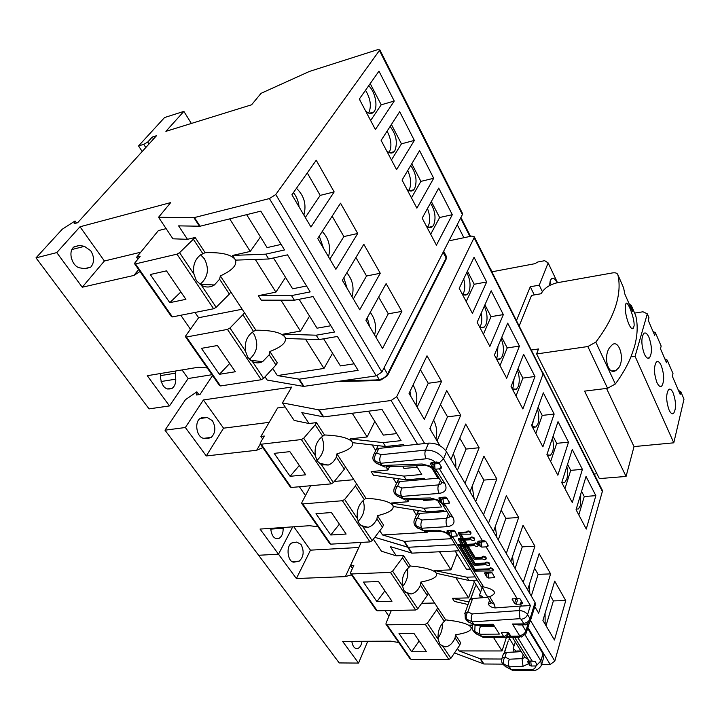 <?xml version="1.0" encoding="UTF-8"?>
<svg xmlns="http://www.w3.org/2000/svg" width="720" height="720" viewBox="0 0 720 720"><rect width="100%" height="100%" fill="white"/><g stroke="black" fill="none" stroke-linecap="round" stroke-linejoin="round"><path stroke-width="1.08" d="M472.158 486.324L474.147 498.834M453.276 453.834C455.238 457.911 456.066 462.483 455.76 467.55M433.593 420.102C436.689 426.042 437.472 432.342 435.933 439.011M430.902 430.479L430.389 427.284M413.055 385.029C416.718 391.248 417.699 397.962 415.98 405.171M410.976 396.684L409.95 391.518M466.767 272.529C470.268 279.477 470.961 286.02 468.855 292.158L467.442 294.174C465.813 295.56 463.986 295.353 461.97 293.562M462.861 294.282L463.536 293.121C465.129 289.269 465.183 284.535 463.725 278.91M484.299 306.234C487.287 312.849 487.827 319.023 485.919 324.738L484.362 326.997C482.841 328.239 481.167 328.068 479.34 326.466M479.907 326.934L480.645 325.593C481.986 322.263 482.166 318.132 481.185 313.218M501.165 338.778C503.694 345.051 504.099 350.847 502.371 356.166L500.688 358.668C499.284 359.775 497.754 359.622 496.089 358.2M496.359 358.425L497.151 356.931L497.952 346.5M517.419 370.224C519.534 376.155 519.813 381.582 518.256 386.505L516.456 389.223L512.244 388.818L513.09 387.171L514.035 378.891M207.315 417.528L212.436 420.696C215.982 427.356 215.577 432.927 211.239 437.409L208.386 438.309L204.372 438.282C197.1 438.786 193.689 422.397 200.241 418.383L203.31 417.42L207.315 417.528L200.061 418.518M321.345 464.616L328.221 465.057C331.677 463.797 334.395 461.124 336.375 457.047L336.906 453.87C349.065 450.261 354.177 446.337 352.251 442.107L352.206 442.044C348.84 437.967 339.615 435.609 324.531 434.97L322.713 436.239C316.737 440.757 314.271 447.201 315.315 455.589L317.187 461.034L321.345 464.616L333.369 482.598L331.092 483.885L291.294 487.476L290.304 487.062L260.298 444.024L256.671 450.261L206.28 455.949L185.364 427.509L203.427 399.942L223.551 428.184L206.28 455.949M321.597 437.022C325.521 445.932 323.946 453.771 316.872 460.521M377.415 515.7C389.448 512.748 394.596 509.319 392.85 505.431L392.805 505.368C390.123 501.921 382.221 499.599 369.108 498.42L365.949 498.204L356.508 483.786L355.419 486.045L364.302 499.572C358.74 504.198 356.427 510.498 357.372 518.481L359.082 523.575L362.961 526.833L372.204 540.657L382.482 527.265L376.947 518.841L377.415 515.7L383.499 524.997L382.482 527.265M376.947 518.841C374.805 523.413 371.871 526.239 368.136 527.31L362.961 526.833M363.105 500.526C365.571 508.482 363.897 515.448 358.065 521.424M330.759 534.996L346.122 534.042L331.443 512.541L315.99 513.693L330.759 534.996L339.372 524.151M355.419 486.045L344.646 499.455L342.387 500.733L302.751 503.919L330.795 544.149L370.008 541.908L372.204 540.657M305.694 474.804L290.097 476.307L274.194 453.366L289.872 451.638L305.694 474.804M324.531 434.97L316.431 422.604L315.216 424.827L303.696 438.228L301.356 439.551L261.153 444.222L291.294 487.476M336.375 457.047L344.349 469.188L333.369 482.598M365.949 498.204L364.302 499.572M356.508 483.786L345.474 466.938L344.349 469.188M345.474 466.938L336.906 453.87M299.385 486.747L305.487 495.576L301.887 502.479L301.761 503.487L302.751 503.919M285.129 406.935L277.614 407.952L260.91 436.455L264.321 436.05L260.343 442.863L260.172 443.844L261.153 444.222M301.896 503.676L329.796 543.69L330.795 544.149M212.535 375.525L199.998 394.488L196.596 394.992L196.866 391.833L185.472 399.663L164.988 430.182L258.615 555.264L278.505 554.202L260.037 529.074L309.636 525.699L318.024 526.806M292.707 526.851L278.505 554.202L292.707 526.851M283.095 527.508L283.14 528.264C283.248 533.079 281.934 536.409 279.198 538.272C274.716 539.649 271.917 536.715 270.801 529.47L270.738 528.345M315.216 424.827L322.713 436.239M371.142 471.582L373.491 475.236L406.26 479.835L403.929 476.1L371.142 471.582L387.972 469.989L385.992 466.839M375.723 450.549L372.204 444.96M352.251 442.107L352.611 442.683L385.497 446.508L383.076 442.611L350.172 438.876L352.206 442.044M408.843 499.779L407.988 501.741L391.302 503.028L392.805 505.368M407.988 501.741L406.773 499.815M396.486 483.498L393.012 477.981M379.782 530.775L382.563 534.987L404.433 541.359L408.267 547.272L455.328 544.761L408.267 547.272L412.065 553.14L390.213 546.588L396.333 555.849L381.429 551.214L373.374 539.136M427.554 531.495L427.23 532.278L382.563 534.987M427.23 532.278L426.744 531.495M416.439 515.151L413.01 509.706M392.85 505.431L393.561 506.547L426.195 511.848L423.954 508.257L391.302 503.028M374.832 421.443L367.155 436.95L350.172 438.876M367.155 436.95L352.224 413.262M319.212 409.941L323.712 416.889L301.815 412.605L309.024 423.531L294.129 420.408L282.438 402.885L319.212 409.941L391.104 400.509L396.684 396.729L474.111 237.735L474.255 236.745L471.708 236.088L448.974 240.84M316.431 422.604L309.024 423.531M368.487 411.201L383.31 435.114L396.765 433.593M402.597 466.227L403.983 468.468L417.312 467.208M423.207 499.473L423.846 500.517L435.114 499.644M403.884 541.305L407.718 547.218L374.769 537.309L408.267 547.272L407.718 547.218L411.525 553.077M323.712 416.889L382.023 409.473L401.067 440.64L383.076 442.611M385.497 446.508L403.479 444.582L404.181 445.725M416.403 465.723L421.749 474.48L403.929 476.1M406.26 479.835L424.062 478.26L424.737 479.358M437.697 500.571L441.603 506.961L423.954 508.257M426.195 511.848L443.826 510.597L444.474 511.65M451.584 538.695L404.433 541.359M474.111 237.735L543.033 374.085L488.511 523.269L543.033 374.085L542.934 372.699L602.379 490.374M260.91 436.455L262.629 438.939M262.827 447.651L256.671 450.261M164.988 430.182L185.364 427.509M282.438 402.885L291.681 387.063L203.427 399.942M196.866 391.833L198.873 394.659M483.525 514.782L496.836 478.998L483.903 456.183L470.016 491.805M465.012 483.291L479.115 447.732L465.687 424.026L450.963 459.387M445.716 450.612L460.701 415.233L446.733 390.582L429.804 428.607L439.866 445.671M441.549 381.438L427.014 355.788L409.05 393.408L424.35 419.364L441.549 381.438L428.229 383.274L420.39 369.648M474.048 257.274L459.216 288.342L472.428 313.371L486.675 281.97L474.048 257.274M491.175 290.79L477.144 322.308L489.87 346.41L503.343 314.604L491.175 290.79M507.69 323.109L494.406 355.014L506.673 378.252L519.426 346.095L507.69 323.109M523.62 354.303L511.056 386.55L522.882 408.96L534.96 376.488L523.62 354.303M223.551 428.184L269.172 422.343M389.502 466.713L387.972 469.989M290.097 476.307L299.304 465.453M516.042 396L522.882 378.099L518.013 368.703M522.882 378.099L534.96 376.488M500.022 365.643L507.231 347.922L501.759 337.356M507.231 347.922L519.426 346.095M483.417 334.188L491.031 316.656L484.911 304.857M491.031 316.656L503.343 314.604M466.2 301.572L474.237 284.265L467.433 271.134M474.237 284.265L486.675 281.97M417.141 407.133L428.229 383.274M437.04 440.892L447.507 416.808L440.487 404.604M447.507 416.808L460.701 415.233M457.389 470.331L466.056 449.055L459.792 438.174M466.056 449.055L479.115 447.732M475.722 501.507L483.903 480.096L478.35 470.439M483.903 480.096L496.836 478.998M310.617 485.73L305.487 495.576M353.817 479.682L334.296 481.464M322.182 464.985L325.944 464.607M377.064 380.592L375.669 379.971L379.431 379.53C383.085 378.738 385.794 376.92 387.567 374.058L446.148 258.066L445.932 259.722L387.819 374.931M295.965 385.083L297.171 385.29M370.251 312.363C375.246 319.077 376.695 326.619 374.598 334.989M369.648 326.592L367.263 317.79M346.815 272.79C352.611 279.738 354.348 287.721 352.044 296.739M347.139 288.414L343.836 277.794M322.245 231.48C328.941 238.635 331.02 247.077 328.5 256.806M323.631 248.553L319.257 236.106M296.451 188.307C304.164 195.642 306.639 204.552 303.885 215.055M299.079 206.91C298.458 201.294 296.577 196.533 293.427 192.6M368.622 85.833C374.859 90.864 378.207 106.182 374.229 111.438L373.779 112.032C371.502 114.363 368.748 113.958 365.508 110.808M368.622 113.085L368.658 113.031C371.664 106.425 370.62 98.829 365.517 90.243M390.141 126.459C396.252 134.622 397.818 142.731 394.83 150.777L394.146 151.677C392.013 153.792 389.466 153.441 386.532 150.633M389.097 152.541L389.313 152.226C392.004 146.25 391.266 139.23 387.09 131.175M410.733 165.51C416.079 173.394 417.375 181.08 414.63 188.595L413.739 189.792C411.732 191.7 409.392 191.403 406.719 188.883M408.807 190.458L409.158 189.909C411.552 184.509 411.075 178.065 407.718 170.577M430.479 203.094C435.132 210.663 436.194 217.962 433.683 224.973L432.594 226.467C430.722 228.177 428.571 227.916 426.141 225.675M427.779 226.935L428.256 226.161C430.371 221.31 430.11 215.433 427.473 208.539M84.447 246.348L90.747 250.767C94.491 257.085 94.5 262.539 90.765 267.129L85.275 268.776L80.271 267.939C72.405 267.138 67.644 252.279 73.647 247.149L79.452 245.421L84.447 246.348L71.973 249.516M201.357 285.21C205.758 287.676 210.096 287.595 214.389 284.976L219.591 279.189L220.347 275.922C232.713 270.207 237.636 264.708 235.116 259.425L235.071 259.344C231.048 254.376 221.067 252.162 205.137 252.693L200.538 254.88C194.823 259.497 192.618 265.905 193.932 274.104L196.344 280.638L201.357 285.21L216.153 307.323L213.624 308.763L172.44 316.917L171.495 316.674L134.658 263.853M200.619 254.817L204.453 258.867C209.502 268.983 208.035 277.479 200.052 284.355L214.389 284.976M269.865 351.522C282.168 346.734 287.19 341.937 284.931 337.122L284.886 337.05C281.151 332.469 271.485 330.183 255.897 330.192L244.359 312.579L242.928 314.721L253.503 331.407C246.996 335.772 244.35 342.396 245.556 351.297L247.734 357.354L252.378 361.494L263.655 378.36L275.94 365.004L269.208 354.753L269.865 351.522L277.272 362.826L275.94 365.004M269.208 354.753L262.602 361.665C259.119 363.339 255.708 363.285 252.378 361.494M252.306 332.154L254.088 334.35C258.813 344.124 257.256 352.44 249.399 359.307M182.745 126.126L180.828 126.72M219.411 374.292L235.341 371.745L217.44 345.528L201.438 348.345L219.411 374.292L229.698 363.483M242.928 314.721L229.977 328.005L227.475 329.418L186.426 336.996L220.536 385.947L261.225 379.737L263.655 378.36M185.904 299.331L169.794 302.67L150.282 274.518L166.464 270.855L185.904 299.331M205.137 252.693L195.156 237.465L179.595 252.675L176.985 254.151L135.486 263.898L172.44 316.917M219.591 279.189L229.374 294.075L216.153 307.323M255.897 330.192L253.782 331.254M244.359 312.579L230.85 291.951L229.374 294.075M230.85 291.951L220.347 275.922M180.792 315.261L190.44 329.22L185.751 335.817L185.481 336.735L186.426 336.996M166.131 228.636L158.373 230.589L136.602 257.283L140.112 256.446L134.91 262.845L134.559 263.718L135.486 263.898M185.589 336.888L219.573 385.623L220.536 385.947M71.181 257.427L72.792 261.918M140.013 271.53L133.911 275.436L82.233 287.226L104.4 260.991L80.01 226.773L170.694 202.599L158.553 217.278L193.923 217.692L269.406 198.576L275.76 194.517L379.854 49.878L377.361 49.761L309.42 71.442L261.063 93.33L251.595 104.787L165.906 131.346L183.879 111.384L164.574 117.531L138.555 145.935L143.73 144.351L147.726 142.038L152.271 137.034L156.492 135.729L77.634 222.732L74.169 223.668L75.024 220.986L62.235 229.239L36 257.868L149.049 408.888L169.488 405.918L147.276 375.705L198.378 367.236L207.243 367.947M211.968 374.715L188.154 378.522L182.043 369.945M188.154 378.522L169.488 405.918M175.23 371.07L175.761 379.161C175.851 383.22 174.708 386.235 172.332 388.206C166.212 390.69 162.288 387.333 160.551 378.135L160.344 373.536M80.01 226.773L56.772 252.594L82.233 287.226M193.554 239.535L202.788 253.593M258.354 295.668L261.234 300.15L294.381 300.204L291.51 295.587L258.354 295.668L275.904 292.149L255.294 259.452M235.116 259.425L235.566 260.127L268.722 258.993L265.716 254.16L232.569 255.438L235.071 259.344M309.555 316.116L300.456 331.11L283.05 334.179L284.886 337.05M300.456 331.11L280.962 300.186M272.718 368.505L277.398 375.588L299.25 379.17L303.921 386.37L376.245 375.858L381.924 372.042L462.393 214.569L462.429 213.336M332.559 353.241L323.973 368.433L277.398 375.588M323.973 368.433L305.523 339.147M284.931 337.122L285.804 338.481L318.924 339.606L316.179 335.196L283.05 334.179M260.478 236.934L250.236 251.433L232.569 255.438M250.236 251.433L229.716 218.862M194.481 217.611L200.07 226.224L178.605 225.864L187.488 239.319L172.926 238.806L158.553 217.278M195.156 237.465L187.488 239.319M246.663 214.659L267.093 247.608L281.142 244.422M273.492 257.94L292.617 288.792L306.558 286.002M299.115 299.286L317.034 328.194L330.849 325.755M323.622 338.814L340.416 365.913L354.114 363.807M298.692 379.179L303.363 386.37L267.201 380.061L265.05 376.848M303.363 386.37L303.921 386.37M200.07 226.224L260.802 211.149L284.526 249.957L265.716 254.16M268.722 258.993L287.514 254.853L310.167 291.906L291.51 295.587M294.381 300.204L313.02 296.586L334.674 332.001L316.179 335.196M318.924 339.606L337.401 336.474L358.11 370.359L299.25 379.17M136.602 257.283L137.898 259.164M36 257.868L56.772 252.594M191.349 123.453L183.879 111.384M138.555 145.935L142.191 151.506M143.73 144.351L145.8 147.528M147.726 142.038L148.995 144M152.271 137.034L153.531 138.996M75.024 220.986L76.491 223.038M401.859 311.4L386.109 283.59L365.904 320.247L382.536 348.453L401.859 311.4L388.278 313.803L378.666 297.09M380.259 273.267L363.816 244.26L342.351 280.296L359.73 309.762L380.259 273.267L366.543 276.003L355.914 257.517M357.714 233.478L340.542 203.184L317.709 238.5L335.889 269.334L357.714 233.478L343.872 236.565L332.145 216.171M334.161 191.916L316.215 160.245L291.915 194.751L310.95 227.034L334.161 191.916L320.193 195.39L307.278 172.935M378.963 71.154L359.307 99.063L375.399 129.546L394.236 101.043L378.963 71.154M399.681 111.699L381.123 140.4L396.567 169.641L414.351 140.418L399.681 111.699M419.58 150.66L402.066 180.063L416.889 208.152L433.692 178.272L419.58 150.66M438.723 188.127L422.172 218.16L436.419 245.151L452.295 214.695L438.723 188.127M138.636 269.559L133.911 275.436M104.4 260.991L140.724 252.225M285.543 277.389L275.904 292.149M169.794 302.67L180.864 291.951M430.686 234.288L439.632 217.512L431.343 201.519M439.632 217.512L452.295 214.695M411.444 197.847L420.903 181.377L411.777 163.764M420.903 181.377L433.692 178.272M391.446 159.948L401.445 143.838L391.41 124.488M401.445 143.838L414.351 140.418M370.629 120.51L381.213 104.805L370.206 83.583M360.045 100.458L359.604 98.64M381.213 104.805L394.236 101.043M305.316 217.485L320.193 195.39M329.868 259.119L343.872 236.565M353.358 298.962L366.543 276.003M375.849 337.113L388.278 313.803M242.172 309.24L198.603 317.718L190.44 329.22M198.603 317.718L195.012 312.444M545.067 613.251L545.148 624.222M529.128 585.252L529.902 593.685M512.559 556.317L513.648 566.028M495.333 526.392L496.782 537.336M537.444 409.158C539.082 414.612 539.235 419.553 537.885 423.99L535.968 426.987L532.206 426.636M531.999 426.231L533.682 419.634M552.393 438.345C553.707 443.412 553.761 447.975 552.573 452.043L550.566 455.22L547.137 454.914M566.82 466.632C567.837 471.294 567.819 475.47 566.775 479.16L564.705 482.526L561.798 482.427M580.743 494.1L580.518 505.413L578.385 508.941L576.243 509.13M296.712 542.07L301.041 544.428C304.344 551.295 303.741 556.866 299.223 561.159L294.543 562.059C287.802 563.535 285.363 545.967 291.888 542.934L296.712 542.07M407.565 593.523L411.237 593.955C415.125 593.118 418.203 590.184 420.48 585.135L420.867 582.048C432.747 579.753 437.913 576.828 436.347 573.282L436.311 573.228C434.322 570.483 428.076 568.332 417.564 566.775L410.355 565.992L408.87 567.459C403.74 572.175 401.598 578.313 402.444 585.864L403.983 590.589L407.565 593.523L417.78 608.796L415.674 609.993L377.226 610.776L376.218 610.263L350.703 573.669M407.358 568.845C408.537 575.496 406.935 581.373 402.552 586.485M455.418 634.797C467.154 632.979 472.311 630.432 470.889 627.156L470.853 627.102C469.278 624.825 464.13 622.854 455.427 621.198L445.626 619.839L437.562 607.536L436.689 609.822L444.276 621.369C439.461 626.139 437.445 632.142 438.219 639.36L439.623 643.806L442.989 646.488L450.891 658.305L459.819 645.048L455.085 637.839L455.418 634.797L460.629 642.753L459.819 645.048M455.085 637.839C452.736 643.194 449.604 646.2 445.689 646.857L442.989 646.488M442.323 623.421C442.692 628.839 441.27 633.699 438.039 638.001M411.642 651.744L426.483 651.762L413.937 633.384L399.015 633.51L411.642 651.744L419.139 641.007M436.689 609.822L427.374 623.142L425.286 624.321L387.009 624.816L411.012 659.259L448.857 659.457L450.891 658.305M391.995 601.227L376.911 601.614L363.384 582.084L378.549 581.544L391.995 601.227M410.355 565.992L403.479 555.498L402.516 557.775L392.598 571.149L390.447 572.373L351.558 573.957L377.226 610.776M420.48 585.135L427.266 595.467L417.78 608.796M445.626 619.839L444.276 621.369M437.562 607.536L428.157 593.181L427.266 595.467M428.157 593.181L420.867 582.048M385.047 610.623L388.935 616.23L386.037 623.241L386.001 624.294L387.009 624.816M361.161 542.412L350.505 565.605L353.817 565.452L350.622 572.427L350.559 573.471L351.558 573.957M386.154 624.501L410.004 658.719L411.012 659.259M293.814 526.77L310.473 550.152L296.397 578.538L278.505 554.202L258.615 555.264L339.21 662.931L358.551 663.075L342.603 641.385L390.717 641.169L398.718 642.519M367.74 641.277L358.551 663.075M362.007 641.295C361.431 644.958 360.117 647.325 358.083 648.387C354.879 649.206 352.773 646.857 351.774 641.34M402.516 557.775L408.87 567.459M474.318 581.949L468.585 597.897L452.394 598.311L454.392 601.425L468.054 604.512M468.585 597.897L455.904 577.773M436.347 573.282L468.936 580.482L466.884 577.197L434.592 570.537L436.311 573.228M472.428 625.932L472.77 625.068L469.575 625.104L470.853 627.102M457.47 648.522L459.063 650.934L480.672 658.935L483.948 663.993L502.983 664.128M506.439 637.263L502.029 650.961L459.063 650.934M502.029 650.961L493.371 637.227M470.889 627.156L472.257 628.29M456.984 553.977L450.927 569.871L434.592 570.537M450.927 569.871L439.506 551.763M403.479 555.498L396.333 555.849M455.121 550.98L466.443 569.241L470.34 569.088M473.319 580.329L480.591 592.074M486.117 597.438L483.957 597.492M508.599 637.245L514.008 645.984M520.884 650.979L517.104 650.979M454.491 652.95L483.948 663.993M475.164 576.891L466.884 577.197M468.936 580.482L477.198 580.194M501.732 659.034L480.672 658.935M541.737 664.416L550.179 664.47L554.796 661.113L602.55 490.716M412.065 553.14L459.045 550.782M350.505 565.605L352.458 568.413M351.504 574.812L345.384 576.603L296.397 578.538M602.568 491.85L474.255 236.745M565.74 600.615L554.697 581.112L542.916 620.451L554.445 640.008L565.74 600.615L553.365 600.903L550.341 595.647M534.771 606.636L538.65 613.206L550.602 573.894L539.154 553.689L527.661 589.869M523.242 582.363L534.915 546.21L523.044 525.258L510.876 561.312M506.286 553.518L518.652 517.5L506.331 495.765L493.443 531.657M543.312 392.832L531.585 425.457L542.889 446.868L554.148 414.054L543.312 392.832M558.027 421.641L546.93 454.518L557.847 475.2L568.512 442.161L558.027 421.641M572.256 449.505L561.744 482.589L572.292 502.578L582.399 469.35L572.256 449.505M586.026 476.451L576.063 509.724L586.269 529.047L595.845 495.657L586.026 476.451M310.473 550.152L358.83 547.488M358.749 547.515L345.384 576.603M468.954 602.028L452.394 598.311M472.455 625.797L469.575 625.104M376.911 601.614L384.876 590.814M578.808 514.926L584.262 496.512L581.571 491.328M584.262 496.512L595.845 495.657M564.957 488.682L570.708 470.358L567.558 464.292M570.708 470.358L582.399 469.35M550.647 461.556L556.704 443.34L553.068 436.338M556.704 443.34L568.512 442.161M535.842 433.503L542.223 415.422L538.074 407.403M542.223 415.422L554.148 414.054M498.276 539.883L505.881 518.328L501.174 510.138M505.881 518.328L518.652 517.5M515.088 568.485L522.279 546.849L518.175 539.703M522.279 546.849L534.915 546.21M531.297 596.052L538.101 574.353L534.546 568.188M538.101 574.353L550.602 573.894M546.021 625.716L553.365 600.903M391.311 610.488L388.935 616.23M434.601 603.018L421.668 603.324M463.896 237.717L457.236 224.676M462.663 544.338L461.313 544.41L458.226 539.379L470.169 538.704L471.411 537.633C473.652 537.948 474.606 538.803 474.282 540.18L473.22 540.621L470.808 539.757L460.206 540.342L462.663 544.338L462.915 543.663L460.863 540.306M470.421 537.885L471.672 536.949C473.904 537.264 474.867 538.119 474.543 539.496L474.471 539.676M474.705 570.069L488.817 569.502L490.059 568.494C492.21 568.809 493.155 569.61 492.903 570.915L473.985 571.122L458.208 545.49L473.778 544.671L475.02 543.609C477.243 543.924 478.197 544.761 477.891 546.129L476.82 546.579L474.408 545.706L460.179 546.453L474.705 570.069L474.948 569.385L489.015 568.818M474.03 543.852L475.281 542.916C477.495 543.24 478.449 544.077 478.143 545.445L478.071 545.643M489.051 568.701L490.302 567.81C492.444 568.116 493.389 568.926 493.137 570.231L493.047 570.483M466.686 547.029L468.036 546.957L474.921 558.234L481.797 557.919L483.048 556.884C485.226 557.199 486.171 558.018 485.892 559.35L484.812 559.8L482.418 558.936L474.192 559.314L466.686 547.029L466.947 546.345L468.297 546.273L475.173 557.55L481.995 557.235M482.04 557.109L483.291 556.2C485.469 556.506 486.423 557.334 486.144 558.666L486.063 558.891M463.032 547.218L464.373 547.146L474.813 564.183L485.325 563.733L486.567 562.716C488.727 563.022 489.681 563.841 489.411 565.155L488.313 565.614L485.937 564.75L474.093 565.254L463.032 547.218L463.284 546.534L464.634 546.462L475.056 563.499L485.523 563.049M485.559 562.923L486.81 562.023C488.97 562.338 489.924 563.148 489.654 564.471L489.573 564.705M462.699 538.2L461.34 538.272L458.235 533.187L466.533 532.701L467.775 531.612C470.034 531.927 470.988 532.791 470.655 534.186L460.233 534.159L462.699 538.2L462.96 537.516L460.89 534.123M466.794 531.882L468.036 530.928C470.286 531.243 471.249 532.107 470.916 533.502L470.844 533.673M485.172 572.346L490.545 572.139L492.219 572.949L494.658 577.566L488.628 578.034L486.963 577.224L484.542 573.246L485.172 572.346M464.688 613.791L465.057 612.882L467.838 611.919L472.284 613.908L518.922 610.587L520.362 606.069L521.55 606.069L520.389 604.125L516.159 604.224L514.512 603.423L512.163 598.977L518.274 598.446L520.092 598.923L522.324 602.676L522.324 603.45L520.389 604.125L521.37 601.065M486.135 546.876L481.824 547.092L480.114 546.264L477.603 542.097L478.242 541.143L483.786 540.72L485.685 541.233L488.097 545.283L488.142 546.048L486.135 546.876L517.077 598.59M439.452 468.837L435.042 469.224L433.278 468.279L432.981 465.057L432.189 463.743L430.47 463.788L431.082 462.69L436.797 461.988L438.786 462.591L441.45 467.064L441.45 468.036L439.452 468.837L482.562 540.909M394.128 488.466L394.884 487.035L397.557 486.189L402.111 487.989C400.464 490.896 400.311 493.713 401.643 496.422L402.993 498.555L430.443 497.97L440.307 500.688L439.011 497.745L445.113 497.07L446.868 497.925L449.514 503.1L443.43 503.703L441.738 502.713L440.649 498.411L438.993 498.537M414.189 520.227L414.819 518.958L417.654 518.058L422.217 519.966C420.624 522.873 420.471 525.627 421.758 528.246L423.054 530.298L438.336 530.208L447.957 532.908L447.075 530.757L453.069 530.19L454.779 531.018L457.353 535.923L451.386 536.4L449.757 535.365L448.668 531.288L447.075 531.486M452.331 536.427L483.588 586.899C489.384 588.222 492.876 589.788 494.064 591.588C495.072 593.406 493.596 595.098 489.618 596.682L494.289 604.278L495.252 607.914C492.021 607.725 489.69 606.456 488.259 604.134L489.591 600.273M520.362 606.069L495.252 607.914M464.688 540.351L466.587 543.465L466.326 544.149L464.976 544.221L463.068 541.107L463.329 540.423L464.688 540.351L464.427 541.026L466.326 544.149M458.235 533.187L458.505 532.512L466.74 532.017L466.983 531.36M458.208 545.49L458.469 544.815L473.985 543.987M460.836 546.417L474.948 569.385M458.226 539.379L458.487 538.695L470.376 538.029M528.039 660.933L527.562 661.554L528.138 660.942L535.023 661.347L537.147 664.821L536.391 665.928L531.216 666.027L529.659 665.271L528.687 663.696L523.026 666.297L509.364 666.855L510.912 669.303L531.18 669.501C534.339 669.366 535.671 668.223 535.158 666.063M483.318 637.479L481.464 636.345L480.132 634.248C478.989 631.908 479.124 629.289 480.537 626.391L494.433 626.229M505.629 637.263L503.811 636.867L501.426 632.745L507.339 632.439L508.968 633.231L511.407 637.101L507.807 636.03L505.629 637.263L510.705 637.236M475.857 625.68L473.913 624.51L472.167 621.765L466.938 619.389L467.118 620.568L468.54 621.828L473.913 624.51L493.2 624.267L499.356 634.104L480.132 634.248L474.768 631.539L475.038 625.518M487.755 597.303L472.617 598.509L467.838 611.919C465.993 614.565 465.696 617.058 466.938 619.389M473.049 624.276L472.77 625.068L473.49 624.492M466.596 619.758L465.291 618.426L465.057 612.882L469.746 599.796L472.617 598.509M469.332 600.948L469.746 599.796M373.239 455.391L374.157 453.798L376.641 453.015L381.186 454.689C379.467 457.605 379.305 460.467 380.7 463.284L382.104 465.507L422.136 464.013L432.243 466.731L430.47 463.788M525.168 635.013L540.882 660.879L542.97 653.733L543.402 658.422L541.791 663.957M542.97 653.733L527.661 628.353M535.068 602.469L446.499 451.791L443.52 458.838L530.397 605.556L527.58 614.583C526.41 617.346 524.259 618.894 521.127 619.218L519.966 618.678L519.318 610.569C522.981 610.749 525.726 612.09 527.58 614.583L530.046 618.705L535.068 602.469L535.221 605.196L530.532 620.379M381.186 454.689L425.52 450.108L428.598 443.124C436.248 442.953 442.215 445.851 446.499 451.791M428.598 443.124L378.846 448.425L376.641 453.015C374.418 455.742 373.986 458.487 375.354 461.268L375.039 461.889L376.524 463.194L382.104 465.507M378.072 445.644L376.326 449.379L378.846 448.425M439.065 478.098L399.645 481.572L397.557 486.189C395.397 488.898 394.974 491.589 396.288 494.262L395.964 494.838L397.404 496.107L402.993 498.555M398.727 478.782L397.134 482.445L399.645 481.572M446.904 511.479L419.625 513.405L417.654 518.058C415.557 520.74 415.143 523.377 416.394 525.96L416.052 526.473L417.474 527.724L423.054 530.298M418.581 510.615L417.123 514.206L419.625 513.405M521.325 651.69L506.457 652.419L504.963 657.099C503.235 659.673 502.947 662.049 504.099 664.245L504.198 665.289L505.584 666.504L512.514 670.338M503.154 654.624L503.442 653.742L506.457 652.419M515.304 641.934L513.135 648.711L517.401 651.879M504.486 652.86L506.889 644.967M514.116 652.041L513.135 648.711M508.986 639.576L510.039 639.576M482.256 587.448L479.619 594.792L483.705 597.627M470.709 599.013L473.526 591.183M480.366 597.897L479.619 594.792M475.677 585.9L476.748 585.864M428.193 512.802L426.861 511.929L428.274 512.793M414.063 479.142L413.568 480.339M408.231 480.807L406.926 479.943L408.33 480.798M394.155 445.581L393.597 446.85M387.45 447.507L386.181 446.643L387.567 447.498M501.795 658.809L502.047 658.089L504.963 657.099L509.4 659.205L522.036 658.638L523.224 654.759M416.043 526.446L414.765 525.213C413.667 523.053 413.685 520.965 414.819 518.958L418.383 510.579M394.866 493.947L395.964 494.838L394.695 493.623C393.48 491.715 393.543 489.519 394.884 487.035L398.628 478.764M375.039 461.889L373.797 460.737C372.465 459.045 372.591 456.732 374.157 453.789L377.487 446.895M530.397 605.556L521.55 606.069M432.243 466.731L433.278 468.279M515.466 598.635L517.5 600.093L516.159 604.224M440.307 500.688L441.738 502.713M447.957 532.908L449.757 535.365M527.562 661.554L528.687 663.696M463.068 541.107L464.427 541.026M474.813 564.183L475.056 563.499M464.373 547.146L464.634 546.462M474.921 558.234L475.173 557.55M468.036 546.957L468.297 546.273M483.588 586.899L480.843 586.107L450.495 536.931M480.87 586.116L483.048 588.582L485.667 593.91C486.711 596.061 488.025 596.988 489.618 596.682M509.364 666.855L509.301 666.756C508.104 664.524 508.14 662.004 509.4 659.205M511.146 669.627L505.584 666.504M474.138 624.825L468.54 621.828M472.284 613.908C470.916 616.77 470.88 619.389 472.167 621.765M524.106 624.897L518.724 624.96L512.442 624.024L523.17 623.889L523.611 623.331L521.127 619.218M474.768 631.539L474.678 632.376L476.1 633.618L481.689 636.66M425.412 531.747L423.126 530.415M423.36 530.775L417.474 527.724M405.639 500.103L403.065 498.672M403.308 499.041L397.404 496.107M385.083 467.154L382.176 465.633M382.419 466.002L376.524 463.194M549.873 281.979L551.241 284.697M549.495 285.579L550.287 280.611L551.484 278.775C553.365 277.524 555.255 278.856 557.154 282.762M661.284 365.661C664.299 374.652 664.452 381.456 661.725 386.082C660.177 387.207 658.575 385.992 656.901 382.437C653.859 373.419 653.688 366.588 656.397 361.935C657.981 360.774 659.61 362.016 661.284 365.661M648.99 337.374C652.05 346.392 652.212 353.214 649.476 357.849C647.838 359.082 646.128 357.795 644.337 353.997C641.25 344.97 641.061 338.112 643.779 333.441C645.453 332.181 647.19 333.495 648.99 337.374M673.2 393.048C676.17 402.021 676.296 408.807 673.587 413.415C672.129 414.45 670.626 413.298 669.06 409.968C666.063 400.968 665.91 394.146 668.619 389.511C670.104 388.449 671.634 389.628 673.2 393.048M609.732 347.436L612.378 344.619C619.011 339.48 624.888 358.641 618.948 367.47L615.96 370.476C607.77 375.831 603.054 356.247 609.732 347.436M634.113 325.683L633.447 328.05C630.531 332.451 624.195 313.632 625.41 305.919L625.905 303.723C627.3 299.601 634.671 317.997 634.113 325.683M531.468 350.001L538.506 348.966L536.625 353.943L587.844 346.536L595.809 342.126C605.367 329.625 612 317.583 615.708 305.991C619.317 294.435 620.046 284.031 617.868 274.77L617.85 274.68C617.211 273.078 615.393 272.493 612.387 272.934L557.505 282.69L548.154 262.926L539.235 285.165L530.28 286.758L534.267 294.93M635.076 356.328L647.298 313.83L648.954 317.691L648.216 320.292L654.687 335.304L655.407 332.676L661.176 346.095L660.474 348.732L666.513 362.736L667.197 360.09L673.011 373.608L672.354 376.272L680.175 394.407L680.805 391.734L684 399.15L673.794 442.818L635.076 356.328L630.945 356.895L634.23 347.544C637.56 335.808 638.055 325.161 635.715 315.594L635.463 314.982M635.715 315.594L631.377 305.667L632.385 311.256L624.807 293.967L623.601 287.847M490.095 268.101L492.183 271.773M542.349 291.6L539.235 285.165M491.967 271.809L534.816 263.709L537.84 261.99L544.689 260.694L548.154 262.926M516.519 320.409L530.28 286.758M673.794 442.818L634.023 446.589L626.067 476.442L599.373 478.602L536.625 353.943M596.943 473.778L594.117 474.012M680.805 391.734L678.465 390.447M557.505 282.69C549.486 284.598 544.041 288.27 541.17 293.724L531.558 295.398L519.255 325.836M626.067 476.442L584.586 391.131L607.554 388.296L615.339 383.994C622.089 374.814 627.291 365.787 630.945 356.895M606.528 388.422L634.023 446.589M664.848 358.866L667.197 360.09M653.049 331.515L655.407 332.676M647.298 313.83L642.996 311.778L634.635 313.092M631.377 305.667L629.091 303.732M342.387 500.733L370.008 541.908M301.356 439.551L331.092 483.885M344.646 499.455L357.372 518.481M303.696 438.228L315.315 455.589M318.654 409.932L323.163 416.88M391.104 400.509L417.492 444.303M431.694 467.865L437.922 478.197M396.684 396.729L424.674 443.538M201.753 417.627L203.31 417.42M270.783 529.11L283.14 528.264M376.92 375.714L379.233 379.557L380.781 380.106L387.405 375.741L387.567 374.058L383.976 368.028M446.184 256.032L446.148 258.066L443.115 252.297M341.856 380.853L375.669 379.971M227.475 329.418L261.225 379.737M176.985 254.151L213.624 308.763M229.977 328.005L245.556 351.297M179.595 252.675L193.932 274.104M193.923 217.692L199.503 226.296M269.406 198.576L376.245 375.858M379.557 50.697L462.393 214.569M275.76 194.517L381.924 372.042M74.034 246.798L79.452 245.421M161.091 381.519L175.761 379.161M160.434 375.642L175.473 373.167M425.286 624.321L448.857 659.457M390.447 572.373L415.674 609.993M427.374 623.142L438.219 639.36M392.598 571.149L402.444 585.864M480.141 658.845L483.426 663.894M527.913 627.534L550.179 664.47M530.523 620.532L554.796 661.113M293.895 562.095L294.543 562.059M292.716 561.843L297.909 561.591M371.016 112.815L371.25 113.49M469.908 236.466L460.593 218.097M435.6 469.197L444.897 483.57C447.471 489.069 445.563 492.354 439.173 493.407L401.643 496.422L396.288 494.262M444.222 503.703L452.952 517.428C455.427 522.657 453.537 525.735 447.291 526.644L421.758 528.246L416.394 525.96M532.161 661.032L517.473 637.083M514.503 637.101L528.201 659.349L528.507 660.987M476.1 633.618L481.464 636.345L503.28 636.201M510.768 636.147L519.066 636.093L519.507 635.553L512.442 624.024M519.966 618.678L472.23 621.873M478.647 625.446L480.537 626.391M435.267 462.285C432.639 459.801 429.606 458.64 426.186 458.793L380.7 463.284L375.354 461.268M402.111 487.989L438.507 484.911L440.415 480.33M422.217 519.966L446.625 518.328L448.398 513.918M522.18 624.915L525.852 630.981L528.021 623.961M430.227 511.56L431.046 512.595M410.229 479.484L411.156 480.555M389.385 446.094L390.429 447.192M426.186 458.793C424.737 455.913 424.512 453.024 425.52 450.108C433.197 449.973 439.2 452.88 443.52 458.838L439.038 463.014M537.147 664.821L540.882 660.879L541.323 665.568C538.929 669.042 536.202 670.653 533.16 670.392L531.18 669.501M439.173 493.407C437.769 490.644 437.544 487.809 438.507 484.911L441.423 483.705L442.008 482.832M447.291 526.644C445.932 523.998 445.716 521.226 446.625 518.328L450.009 516.528M488.259 604.134L491.256 603.009M523.026 666.297L522.036 658.638L524.889 657.477M523.611 623.331C526.743 623.016 528.885 621.468 530.046 618.705L530.217 621.423L525.447 624.879L523.17 623.889M519.507 635.553C522.585 635.256 524.7 633.735 525.852 630.981L526.041 633.618L521.298 637.056L519.066 636.093M438.381 462.177L433.827 462.618L434.61 463.932L439.317 463.482M515.853 599.292L514.512 603.423M512.451 598.77L512.19 599.562M445.266 497.07L442.242 497.304L442.998 498.555L447.066 498.24M480.114 546.264L479.853 543.069L479.133 541.881L477.603 542.097M480.807 540.999L481.392 541.98L485.982 541.728M450.315 530.361L450.954 531.396L454.869 531.162M529.659 665.271L528.777 661.302M530.64 661.023L534.996 661.311M486.963 577.224L486.702 574.092L486.009 572.958L484.542 573.246M487.737 572.247L488.214 573.03L492.174 572.877M509.301 666.756L504.099 664.245M502.821 663.822L504.198 665.289M528.201 659.349L524.862 657.423L512.334 637.119M503.442 653.742L502.047 658.089C501.453 660.573 501.561 662.265 502.389 663.156L503.721 664.533M465.714 619.092L467.118 620.568M474.345 631.854L473.04 630.513C472.005 629.163 471.915 627.345 472.77 625.068M474.678 632.376L473.409 631.107M486.504 595.269L490.941 602.46L494.289 604.278M438.336 530.208L440.937 531.414C444.78 532.053 447.831 533.673 450.09 536.274L453.438 537.93M414.945 525.555L416.052 526.473M442.926 504.945L449.523 515.772L452.952 517.428M430.443 497.97L433.26 499.266C437.076 499.869 440.163 501.543 442.521 504.279L445.95 505.908M434.943 471.249L441.396 481.959L444.897 483.57M422.136 464.013L425.187 465.399C428.967 465.966 432.09 467.694 434.547 470.592L438.048 472.167M373.968 461.061L375.057 461.907M506.565 632.448L507.654 634.203L509.148 634.185L508.176 632.619M509.301 636.021L509.571 634.212M501.84 632.511L501.471 633.294M503.811 636.867L507.654 634.203L507.807 636.03M440.712 468.603L441.027 466.353M432.981 465.057L434.61 463.932L435.042 469.224M448.911 503.352L449.244 501.849M441.405 499.662L442.998 498.555L443.43 503.703M456.741 536.175L457.056 534.735M449.406 532.476L450.954 531.396L451.386 536.4M487.35 546.687L487.611 544.473M479.853 543.069L481.392 541.98L481.824 547.092M494.001 577.845L494.28 576.351M486.702 574.092L488.214 573.03L488.628 578.034M536.391 665.928L536.589 663.912M529.398 662.301L530.802 661.284L531.216 666.027M433.827 462.618L432.189 463.743M442.242 497.304L440.649 498.411M449.532 530.406L448.668 531.288M479.871 541.053L479.133 541.881M486.504 572.292L486.009 572.958M522.108 602.316L521.577 603.981M617.868 274.77L623.853 288.441M587.844 346.536L607.554 388.296M595.809 342.126L615.339 383.994M328.221 465.057L319.275 463.275M368.136 527.31L360.891 525.519M204.192 438.282L211.239 437.409M275.607 538.497L279.198 538.272M513.477 389.61L516.456 389.223M497.511 359.127L500.688 358.668M480.978 327.546L484.362 326.997M463.86 294.813L467.442 294.174M379.89 380.214L377.136 380.538M446.337 258.966L446.4 256.446L443.664 251.235M336.501 381.636L376.227 380.61M262.602 361.665L250.551 360.288M379.854 49.878L462.564 213.597M84.465 268.641L90.765 267.129M167.13 389.016L172.332 388.206M428.625 227.331L432.594 226.467M409.572 190.791L413.739 189.792M389.799 152.82L394.146 151.677M369.261 113.319L373.779 112.032M411.237 593.955L405.549 592.281M445.689 646.857L441.036 645.327M292.005 561.51L299.223 561.159M355.572 648.387L358.083 648.387M576.261 509.085L578.385 508.941M562.311 482.724L564.705 482.526M548.001 455.463L550.566 455.22M533.223 427.284L535.968 426.987M460.917 217.467L470.493 236.34M470.358 538.065L470.61 537.381M473.958 544.041L474.21 543.357M488.97 568.953L489.213 568.26M481.968 557.334L482.211 556.641M485.478 563.157L485.721 562.473M508.266 640.944L504.117 653.067M475.443 586.152L470.493 599.13M433.278 511.344L432.837 512.469M526.338 632.637L529.398 622.746M532.017 670.383L513.288 670.185M505.944 666.963L503.37 664.659M493.83 625.257L476.721 625.464M468.945 622.323L466.317 619.983M473.877 631.782L476.487 634.104M519.984 637.065L511.389 637.119M504.504 637.164L484.173 637.29M426.231 531.504L439.353 531.423M417.933 528.336L415.233 525.924M449.847 516.339L449.622 517.095M406.476 499.824L431.55 499.302M397.917 496.773L395.154 494.316M441.72 482.535L441.423 483.705M385.92 466.839L423.333 465.471M377.082 463.923L374.247 461.403M515.304 651.987L515.844 650.25M661.725 386.082L659.817 386.316M649.476 357.849L647.451 358.128M673.587 413.415L671.787 413.613M615.96 370.476L612.063 370.989M617.85 274.68L623.826 288.351M631.35 305.568L635.688 315.504M633.447 328.05L631.773 328.302"/></g></svg>
